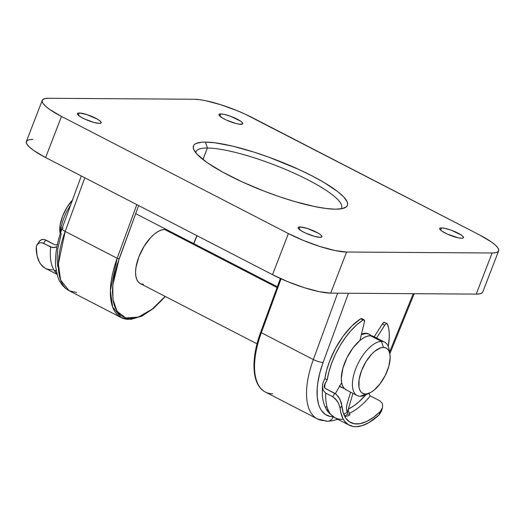 <?xml version="1.0" encoding="UTF-8"?>
<svg xmlns="http://www.w3.org/2000/svg" width="525" height="525" viewBox="0 0 525 525"><rect width="100%" height="100%" fill="white"/><g stroke="black" fill="none" stroke-linecap="round" stroke-linejoin="round"><path stroke-width="0.79" d="M341.007 208.845A78.008 15.822 21.1 0 0 294.637 173.421A78.008 15.822 21.1 0 0 207.395 148.024L205.439 142.085A82.51 16.734 -158.9 0 1 302.512 171.17A82.51 16.734 -158.9 0 1 344.498 207.933A82.51 16.734 -158.9 0 1 335.429 209.193L326.045 208.491L314.527 206.528L294.23 201.397L279.444 196.711L264.311 191.212L242.228 181.912L222.58 172.069L207.047 162.54L196.973 154.133L193.745 149.52L193.233 147.584L193.463 145.911L194.434 144.532L196.133 143.443L201.666 142.216L205.439 142.085L214.817 142.78L232.759 146.173L253.949 152.106L268.984 157.224L298.64 169.365L312.119 175.914L323.997 182.457L337.837 191.704L343.888 197.137L347.123 201.751L347.635 203.693L347.406 205.36L346.434 206.745L342.313 208.602L335.429 209.193A82.51 16.734 -158.9 0 1 253.588 186.893A82.51 16.734 -158.9 0 1 193.876 149.809A82.51 16.734 -158.9 0 1 205.439 142.085L207.395 148.024A78.008 15.822 -158.9 0 1 292.097 172.279A78.008 15.822 -158.9 0 1 341.624 207.834A78.008 15.822 -158.9 0 1 341.007 208.845M333.336 416.804L333.263 416.804A7.501 6.471 90.4 0 1 327.403 421.26A7.501 6.471 90.4 0 1 324.706 420.61A69.011 31.933 -62.7 0 1 317.376 418.884A69.011 31.933 -62.7 0 1 313.333 359.546L261.338 332.706A69.011 31.933 117.3 0 0 265.381 392.037C251.816 385.324 250.471 359.638 260.708 332.148A1.503 0.348 -159.9 0 1 260.932 332.049M368.747 333.972L365.518 333.204A30.004 13.886 -62.7 0 1 368.708 333.952L368.675 333.939M167.849 230.258L164.627 229.491L277.049 287.529L164.627 229.491A30.004 13.886 -62.7 0 0 140.208 253.641A30.004 13.886 -62.7 0 0 140.28 283.559A30.004 13.886 -62.7 0 0 143.469 284.307L140.713 283.762L138.475 282.188L136.828 279.635L135.85 276.209L135.568 272.042L135.995 267.297L138.889 256.797L144.093 246.317L150.806 237.444L154.422 234.052L158.018 231.538L161.464 229.996L164.627 229.491A30.004 13.886 -62.7 0 1 167.81 230.239L167.777 230.219M202.958 159.521L207.395 148.024L202.958 159.521M79.222 112.993A12.751 2.586 -158.9 0 1 93.069 116.957A12.751 2.586 -158.9 0 1 101.168 122.771A12.751 2.586 -158.9 0 1 99.31 123.368A12.751 2.586 -158.9 0 1 85.47 119.405A12.751 2.586 -158.9 0 1 77.372 113.59A12.751 2.586 -158.9 0 1 79.222 112.993L78.343 115.277L79.222 112.993L86.723 114.542L97.545 119.234L100.203 121.098L101.2 122.515L101.017 122.988L99.31 123.368L94.041 122.469L84.912 119.149L80.988 117.127L77.608 114.483L77.523 113.374L79.222 112.993M299.972 226.957A12.751 2.586 -158.9 0 1 313.819 230.921A12.751 2.586 -158.9 0 1 321.917 236.736A12.751 2.586 -158.9 0 1 320.066 237.333A12.751 2.586 -158.9 0 1 306.219 233.369A12.751 2.586 -158.9 0 1 298.121 227.555A12.751 2.586 -158.9 0 1 299.972 226.957L299.092 229.241L299.972 226.957L307.473 228.506L318.294 233.198L320.959 235.062L321.95 236.48L321.766 236.952L320.066 237.333L314.79 236.434L305.662 233.113L301.737 231.092L298.358 228.447L298.272 227.338L299.972 226.957M220.802 113.945A12.751 2.586 -158.9 0 1 234.649 117.908A12.751 2.586 -158.9 0 1 242.747 123.716A12.751 2.586 -158.9 0 1 240.89 124.313A12.751 2.586 -158.9 0 1 227.043 120.35A12.751 2.586 -158.9 0 1 218.951 114.535A12.751 2.586 -158.9 0 1 220.802 113.945L219.923 116.222L220.802 113.945L224.031 114.352L230.626 116.281L240.64 121.15L242.504 122.824L242.596 123.939L239.439 124.208L235.62 123.414L226.492 120.1L222.567 118.072L219.188 115.434L219.102 114.319L220.802 113.945M441.551 227.909A12.751 2.586 -158.9 0 1 455.398 231.873A12.751 2.586 -158.9 0 1 463.496 237.687A12.751 2.586 -158.9 0 1 461.639 238.278A12.751 2.586 -158.9 0 1 447.799 234.314A12.751 2.586 -158.9 0 1 439.701 228.5A12.751 2.586 -158.9 0 1 441.551 227.909L440.672 230.186L441.551 227.909L444.78 228.316L451.375 230.245L461.39 235.115L463.253 236.788L463.345 237.904L461.639 238.278L458.41 237.871L447.241 234.065L441.801 231.072L439.937 229.399L439.852 228.283L441.551 227.909M32.904 139.394L29.151 139.716L26.906 140.733L26.25 142.393L27.215 144.651L29.761 147.4L33.784 150.55L45.622 157.546L272.514 274.68L287.818 281.702L304.244 287.667L319.305 291.683L330.704 293.14L476.227 294.112L479.981 293.79L482.232 292.779L482.777 291.972M498.632 250.898L482.764 292.012A45.006 9.128 21.1 0 1 476.227 294.112L492.096 252.998A45.006 9.128 -158.9 0 0 498.632 250.898A45.006 9.128 -158.9 0 0 479.377 234.846L252.486 117.705A45.006 9.128 -158.9 0 0 194.296 99.251L48.772 98.28L45.019 98.602L42.768 99.612L42.118 101.279L43.076 103.53L45.622 106.286L49.652 109.436L61.491 116.432L288.382 233.566L272.514 274.68L45.622 157.546L61.491 116.432L288.382 233.566L303.68 240.581L320.112 246.553L335.173 250.569L346.572 252.02L492.096 252.998L476.227 294.112L330.704 293.14L346.572 252.02L492.096 252.998L495.849 252.676L498.094 251.659L498.75 249.998L497.785 247.741L495.239 244.985L491.216 241.835L479.377 234.846L245.129 114.135L237.182 110.69L220.756 104.724L205.695 100.702L199.408 99.632L194.296 99.251L48.772 98.28A45.006 9.128 -158.9 0 0 42.236 100.38L26.368 141.494A45.006 9.128 21.1 0 0 45.622 157.546L61.491 116.432A45.006 9.128 -158.9 0 1 42.236 100.38M195.845 152.827A78.008 15.822 -158.9 0 1 196.068 151.666A78.008 15.822 -158.9 0 1 207.395 148.024A78.008 15.822 21.1 0 0 195.845 152.827M128.54 319.331A69.011 31.933 -62.7 0 1 121.209 317.612A69.011 31.933 -62.7 0 1 117.167 258.274A1.503 0.348 20.1 0 0 119.123 258.838L138.639 205.57L117.121 264.738L114.148 276.268L112.645 287.083L112.462 292.097L113.236 301.114L114.194 305.032L115.513 308.503L119.208 313.996L121.544 315.971L127.089 318.268L130.246 318.577L137.189 317.487L144.756 314.173L152.657 308.752L160.617 301.429L165.152 296.395L152.263 309.067L138.344 317.107L125.849 317.973L117.088 311.351L112.954 299.388L112.803 285.206L119.123 258.838A1.503 0.348 -159.9 0 1 117.167 258.274L65.172 231.427A69.011 31.933 117.3 0 0 69.208 290.765L60.611 280.088L58.373 263.773L65.172 231.427L84.82 177.785L65.172 231.427A7.501 1.746 -159.9 0 1 62.003 228.657A7.501 1.746 -159.9 0 1 63.144 228.165M193.666 243.587L196.888 235.64L193.666 243.587M61.313 233.54L57.75 249.073L57.067 258.464L57.776 266.674M76.538 292.491L69.208 290.765L121.209 317.612L112.606 306.928L110.368 290.62L117.167 258.274L136.822 204.625L117.167 258.274L65.172 231.427A7.501 1.746 20.1 0 1 62.009 228.631L81.303 175.967M272.711 393.763A69.011 31.933 -62.7 0 1 264.987 391.827A69.011 31.933 -62.7 0 1 261.338 332.706L281.085 278.808L261.338 332.706L313.333 359.546L337.647 293.186L313.333 359.546A69.011 31.933 117.3 0 0 316.982 418.674M254.468 370L254.454 360.294L255.019 354.998M257.27 343.777L258.93 337.949M413.254 293.692L389.55 352.163L413.254 293.692M347.281 412.328L343.731 414.212M333.263 416.804L330.382 416.528L325.329 414.435L321.366 410.366L319.837 407.63L318.629 404.467L317.231 396.959L317.218 388.113L317.737 383.289L319.784 373.065L323.124 362.381L348.449 293.258L323.124 362.381A7.501 1.746 -159.9 0 1 313.333 359.546A7.501 1.746 20.1 0 0 323.124 362.381A61.51 28.462 -62.7 0 0 333.263 416.804A7.501 6.471 -89.6 0 1 327.403 421.26M365.518 333.204L361.476 334.018A30.004 13.886 -62.7 0 1 365.518 333.204L366.109 333.506L365.518 333.204M339.373 385.901L341.611 387.476M341.48 387.417A30.004 13.886 -62.7 0 1 341.178 387.273A30.004 13.886 -62.7 0 1 339.649 386.177M261.338 332.706A1.503 0.348 -159.9 0 1 260.708 332.148A1.503 0.348 20.1 0 0 261.338 332.706M288.382 233.566L272.514 274.68A45.006 9.128 21.1 0 0 330.704 293.14L346.572 252.02A45.006 9.128 -158.9 0 1 288.382 233.566M60.539 232.877A30.004 13.886 -62.7 0 1 70.599 205.19A30.004 13.886 117.3 0 0 60.539 232.877M72.489 200.025A25.502 11.799 117.3 0 0 60.008 232.831L60.119 225.166L62.573 216.241L66.997 207.329L72.706 199.789M367.9 393.619A30.004 13.886 -62.7 0 1 360.321 396.263L365.452 393.98A25.502 11.799 -62.7 0 1 361.561 370.598A25.502 11.799 -62.7 0 1 383.434 347.379L381.472 341.44A30.004 13.886 117.3 0 0 355.74 368.747A30.004 13.886 117.3 0 0 360.321 396.263A30.004 13.886 -62.7 0 1 357.131 395.509A30.004 13.886 -62.7 0 1 357.059 365.59A30.004 13.886 -62.7 0 1 381.472 341.44L370.368 335.705A30.004 13.886 117.3 0 0 345.949 359.861A30.004 13.886 117.3 0 0 346.027 389.78L357.131 395.509M361.128 339.511A24.006 11.11 117.3 0 0 360.032 339.944L361.128 339.511M344.105 388.277A30.004 13.886 -62.7 0 1 341.768 387.581A30.004 13.886 -62.7 0 1 339.76 385.98L342.202 387.785L344.105 388.277M361.331 334.628A30.004 13.886 -62.7 0 1 366.109 333.506A30.004 13.886 -62.7 0 1 369.298 334.261A30.004 13.886 -62.7 0 1 371.221 335.757L368.865 334.058L366.109 333.506L361.331 334.628M346.461 389.983L344.216 388.402L342.576 385.849L341.591 382.423L341.309 378.262L342.858 368.366L346.986 357.669L353.062 347.799L360.163 340.266L363.759 337.752L367.205 336.21L370.368 335.705L373.59 336.473M384.661 342.188L373.551 336.453A30.004 13.886 117.3 0 0 370.368 335.705L381.472 341.44A30.004 13.886 -62.7 0 1 384.661 342.188A30.004 13.886 -62.7 0 1 389.353 352.058M365.452 393.98L368.137 393.547L371.07 392.241L374.128 390.101L380.159 383.696L385.324 375.309L388.835 366.22L390.147 357.807L389.911 354.263L389.077 351.356L387.68 349.191L385.777 347.845L383.434 347.379L380.743 347.812L374.758 351.258L371.687 354.145L365.977 361.686L361.561 370.598L359.1 379.516L358.975 387.096L359.809 390.003L361.207 392.175L363.11 393.514L365.452 393.98L360.321 396.263A30.004 13.886 117.3 0 0 365.597 394.918L369.935 392.838A25.502 11.799 -62.7 0 1 365.452 393.98M389.898 354.178L389.077 349.433A30.004 13.886 117.3 0 0 381.472 341.44L383.434 347.379A25.502 11.799 -62.7 0 1 389.898 354.178A25.502 11.799 -62.7 0 1 369.935 392.838M387.404 324.05A51.01 23.605 -62.7 0 1 388.251 346.441L389.294 337.162L389.189 332.259L388.559 327.863L387.22 323.761L386.275 323.649L385.074 324.653L376.589 338.021L384.707 325.172A2.999 1.391 -62.7 0 1 387.043 323.623A2.999 1.391 -62.7 0 1 387.404 324.05M350.588 392.136L346.776 405.11L350.588 392.136M384.602 322.37L382.712 323.433L374.227 336.801L382.344 323.951L384.707 325.172L382.344 323.951A2.999 1.391 117.3 0 1 384.681 322.402L387.043 323.623M344.787 416.522A57.008 26.381 117.3 0 0 348.771 415.623L349.499 415.236L349.827 413.995L348.436 411.442L348.331 409.067L352.951 393.356L348.331 409.067L353.476 406.081L358.739 401.986L365.886 394.774A54.009 24.99 117.3 0 1 348.331 409.067L347.333 412.453L346.71 410.642L346.402 408.772L346.776 405.11L346.402 408.772L347.333 412.453L348.331 409.067L348.278 410.858L349.414 413.247A57.008 26.381 117.3 0 0 370.322 395.889L379.778 400.772L382.095 403.088L382.6 404.572L382.508 407.649L380.093 411.758A57.008 26.381 -62.7 0 1 350.654 422.559A57.008 26.381 -62.7 0 1 341.841 405.431L339.833 399.007L336.302 394.354L325.329 388.454L334.779 393.33L332.811 396.762L325.723 393.1L323.157 390.37L322.402 386.518L323.118 382.469L324.837 378.65L327.2 379.87A51.01 23.605 -62.7 0 1 363.011 320.02L360.649 318.8A51.01 23.605 117.3 0 0 324.837 378.65L327.2 379.87L324.463 384.93L324.299 386.932L325.329 388.454L324.489 387.548L324.24 386.269L325.021 383.657L324.68 387.883A54.009 24.99 117.3 0 1 325.021 383.657L327.2 379.87L329.017 371.418L331.879 362.631L335.665 353.824L340.259 345.319L345.483 337.417L351.159 330.409L357.072 324.535L363.011 320.02A2.999 1.391 -62.7 0 1 364.087 319.83L363.011 320.02L360.649 318.8L351.73 326.097L343.12 336.197L335.508 348.298L329.51 361.41L326.655 370.197L324.837 378.65L323.118 382.469L322.448 385.665L322.317 394.623C322.678 401.146 324.502 406.783 327.79 411.548L332.017 415.695A60.008 27.766 117.3 0 0 335.094 417.9L349.276 425.224A60.008 27.766 -62.7 0 1 340.121 408.424L338.776 403.883L335.724 399.092L332.811 396.762L325.723 393.1A60.008 27.766 117.3 0 0 332.017 415.695A60.008 27.766 -62.7 0 1 325.723 393.1L323.157 390.37L322.448 385.665M326.202 406.731L326.222 407.269M335.344 393.658L341.644 382.712L335.344 393.658M359.907 340.482L364.442 321.825L364.074 319.823A2.999 1.391 -62.7 0 1 364.442 321.825L359.907 340.482M349.853 414.678L349.499 415.236L349.893 414.35L349.414 413.247A57.008 26.381 -62.7 0 0 370.322 395.889L379.778 400.772L382.095 403.088L382.6 404.572L382.508 407.649L380.093 411.758L379.175 414.881L380.093 411.758L373.209 417.533L366.463 421.555L360.117 423.668L354.408 423.787L349.565 421.923L345.765 418.13L343.153 412.565L341.841 405.431L340.121 408.424L340.712 412.118L342.858 418.399L344.387 420.932L348.305 424.666L353.233 426.523L356.022 426.72L362.132 425.657L368.767 422.684L379.175 414.881L381.537 410.944L379.175 414.881A60.008 27.766 -62.7 0 1 349.276 425.224M368.819 392.956L369.803 395.509L368.852 393.356M362.191 319.535L361.948 318.793M361.705 318.603L360.649 318.8A2.999 1.391 117.3 0 1 361.725 318.609L364.087 319.83M343.317 419.317L339.052 419.199L335.258 417.985L329.123 413.096L326.517 409.008M348.357 414.619L347.333 412.453L348.357 414.619M349.499 415.236L348.771 415.623M324.24 386.269L324.299 385.599M382.508 407.649L381.445 411.298M340.121 408.424L341.841 405.431L341.211 402.386L338.861 397.327L336.302 394.354L334.779 393.33L332.811 396.762L336.932 400.614L338.776 403.883L340.121 408.424M37.262 244.433L36.632 245.51L38.148 243.554L39.257 242.937L42.053 242.753L39.257 242.937L36.986 244.827L40.09 240.437L42.584 239.38L44.087 239.439L45.675 239.997L43.588 243.311L42.053 242.753L52.507 247.557L56.91 246.927L54.508 247.57L50.682 246.973A60.008 27.766 117.3 0 0 55.059 271.727L55.952 270.303L55.059 271.727L56.897 273.755A60.008 27.766 -62.7 0 1 55.059 271.727A60.008 27.766 -62.7 0 1 50.682 246.973L43.588 243.311L45.675 239.997L55.125 244.88L44.087 239.439L41.232 239.741L38.896 241.795M36.632 245.51L36.159 248.122A60.008 27.766 117.3 0 0 45.57 268.433L57.054 274.358M55.125 244.88L57.697 244.598L55.125 244.88M52.671 269.922L47.243 269.148L44.868 268.039L40.891 264.416L39.322 261.936L37.098 255.754L36.258 246.743M55.466 270.428L56.195 270.257L55.466 270.428M54.764 270.907L55.059 271.727L54.987 270.631M265.381 392.037L317.376 418.884L327.305 421.26L332.115 420.84L337.792 419.291M344.571 416.102L348.036 413.936M140.28 283.559L257.04 343.836M389.832 353.804L414.199 293.698M69.208 290.765C61.924 286.722 58.958 280.462 57.606 276.189L55.722 266.831C54.79 255.399 56.884 242.668 62.009 228.631M193.823 243.666L197.046 235.718M165.336 296.494L153.641 308.306L141.862 316.155L130.791 319.403L121.209 317.612M260.708 332.148L280.363 278.486M60.198 233.927L60.008 232.831M341.768 387.581L341.145 387.253M277.325 286.775L135.68 213.649"/></g></svg>
